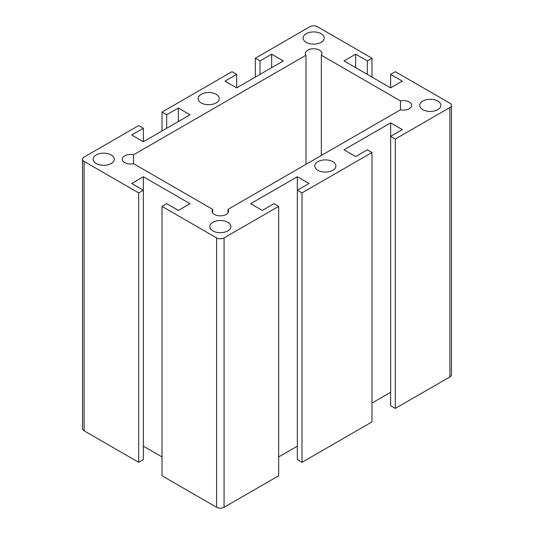 <?xml version="1.0" encoding="UTF-8"?>
<svg xmlns="http://www.w3.org/2000/svg" width="534" height="534" viewBox="0 0 534 534"><rect width="100%" height="100%" fill="white"/><g stroke="black" fill="none" stroke-linecap="round" stroke-linejoin="round"><path stroke-width="0.8" d="M228.018 212.839L228.018 209.361A8.25 4.759 180 0 1 228.585 211.097A8.25 4.759 180 0 1 220.342 215.863A8.25 4.759 180 0 1 212.091 211.097A8.25 4.759 180 0 1 212.659 209.361L133.533 163.671A8.25 4.759 180 0 1 122.266 159.239A8.25 4.759 180 0 1 133.533 154.807L305.982 55.242A8.25 4.759 180 0 1 305.415 53.507A8.25 4.759 180 0 1 313.658 48.741A8.25 4.759 180 0 1 321.909 53.507A8.25 4.759 180 0 1 321.341 55.242L400.467 100.933A8.25 4.759 180 0 1 411.734 105.365A8.25 4.759 180 0 1 400.467 109.797L400.467 100.933M212.659 212.839L212.659 209.361M133.533 163.671L133.533 154.807M305.982 164.345L305.982 55.242M321.341 155.481L321.341 55.242M400.467 109.797L228.018 209.361M390.648 122.873L390.648 136.344L402.316 129.608L390.648 122.873L343.989 149.814L355.657 156.549L367.319 149.814L371.984 152.504L371.984 421.9L301.997 462.31L297.331 459.62L297.331 190.224L301.997 192.914L301.997 462.31M224.073 237.904L278.668 206.384L278.668 475.781L224.073 507.3L224.073 237.904A5.28 3.05 180 0 1 216.604 237.904L162.016 206.384L166.681 203.688L178.343 210.423L190.011 203.688L143.352 176.754L143.352 190.224L138.686 192.914L138.686 462.31L84.092 430.791A5.28 3.05 180 0 1 82.543 428.635L82.543 159.239A5.28 3.05 180 0 1 84.092 157.083L138.686 125.57L143.352 128.26L143.352 141.73L190.011 114.79L178.343 108.055L178.343 121.525M143.352 176.754L131.684 183.489L143.352 190.224L143.352 459.62L138.686 462.31M96.22 154.933A10.56 6.094 0 0 0 93.13 159.239A10.56 6.094 0 0 0 99.644 164.873A10.56 6.094 0 0 0 111.152 163.551A10.56 6.094 0 0 0 114.249 159.239A10.56 6.094 0 0 0 107.728 153.612A10.56 6.094 0 0 0 96.22 154.933M138.686 192.914L84.092 161.395A5.28 3.05 180 0 1 82.543 159.239M225.008 81.115L236.669 74.38L236.669 87.85L225.008 81.115M143.352 128.26L131.684 134.995L143.352 141.73M178.343 108.055L166.681 114.79L166.681 128.26M166.681 114.79L162.016 112.1L162.016 130.957M236.669 74.38L232.003 71.689L162.016 112.1M321.128 42.326A10.56 6.094 180 0 1 309.62 43.648A10.56 6.094 180 0 1 303.105 38.014A10.56 6.094 180 0 1 306.196 33.702A10.56 6.094 180 0 1 317.703 32.38A10.56 6.094 180 0 1 324.218 38.014A10.56 6.094 180 0 1 321.128 42.326M371.984 77.076L371.984 58.219L317.396 26.7A5.28 3.05 0 0 0 309.927 26.7L255.332 58.219L259.998 60.916L271.666 54.181L283.334 60.916L236.669 87.85M390.648 392.27L371.984 403.043M255.332 58.219L255.332 77.076M259.998 60.916L259.998 74.38M271.666 54.181L271.666 67.644M162.016 456.924L143.352 446.15M212.872 222.278A10.56 6.094 180 0 1 224.38 220.956A10.56 6.094 180 0 1 230.895 226.59A10.56 6.094 180 0 1 227.804 230.902A10.56 6.094 180 0 1 216.297 232.223A10.56 6.094 180 0 1 209.782 226.59A10.56 6.094 180 0 1 212.872 222.278M278.668 206.384L274.002 203.688L262.334 210.423L250.666 203.688L297.331 176.754L308.992 183.489L297.331 190.224L297.331 176.754M390.648 136.344L390.648 405.74L395.314 408.43L395.314 139.034L390.648 136.344M278.668 456.924L297.331 446.15M395.314 408.43L449.908 376.917A5.28 3.05 0 0 0 451.457 374.761L451.457 105.365A5.28 3.05 0 0 0 449.908 103.209L395.314 71.689L390.648 74.38L390.648 87.85L402.316 81.115L390.648 74.38M449.908 376.917L449.908 107.521A5.28 3.05 0 0 0 451.457 105.365M437.78 101.053A10.56 6.094 0 0 0 426.272 99.731A10.56 6.094 0 0 0 419.751 105.365A10.56 6.094 0 0 0 422.848 109.67A10.56 6.094 0 0 0 434.356 110.992A10.56 6.094 0 0 0 440.87 105.365A10.56 6.094 0 0 0 437.78 101.053M371.984 58.219L367.319 60.916L367.319 74.38M367.319 60.916L355.657 54.181L355.657 67.644M355.657 54.181L343.989 60.916L390.648 87.85M162.016 206.384L162.016 475.781L216.604 507.3L216.604 237.904M224.073 507.3A5.28 3.05 180 0 1 216.604 507.3M371.984 152.504L301.997 192.914M216.143 102.935A10.56 6.094 180 0 1 204.635 104.257A10.56 6.094 180 0 1 198.114 98.63A10.56 6.094 180 0 1 201.211 94.318A10.56 6.094 180 0 1 212.712 92.996A10.56 6.094 180 0 1 219.234 98.63A10.56 6.094 180 0 1 216.143 102.935M332.789 161.668A10.56 6.094 0 0 0 321.288 160.347A10.56 6.094 0 0 0 314.766 165.974A10.56 6.094 0 0 0 317.857 170.286A10.56 6.094 0 0 0 329.365 171.608A10.56 6.094 0 0 0 335.886 165.974A10.56 6.094 0 0 0 332.789 161.668M449.908 107.521L395.314 139.034M84.092 161.395L84.092 430.791"/></g></svg>
